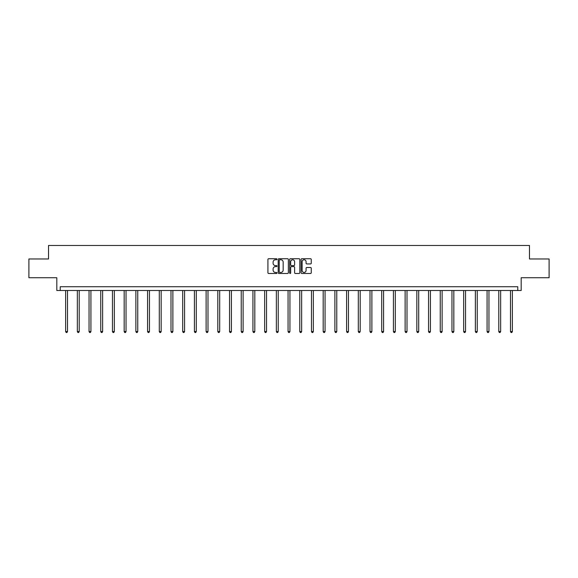 <?xml version="1.0" encoding="UTF-8"?>
<svg xmlns="http://www.w3.org/2000/svg" width="578" height="578" viewBox="0 0 578 578"><rect width="100%" height="100%" fill="white"/><g stroke="black" fill="none" stroke-linecap="round" stroke-linejoin="round"><path stroke-width="0.87" d="M276.992 259.255A0.513 0.513 0 0 0 276.479 258.742L268.654 258.742A0.737 0.737 0 0 0 267.917 259.471L267.917 272.737A0.737 0.737 0 0 0 268.654 273.473L276.479 273.473A0.513 0.513 0 0 0 276.992 272.953A0.513 0.513 0 0 0 276.479 272.44L275.468 272.44A2.355 2.355 0 0 1 273.105 270.085L273.105 268.98A2.355 2.355 0 0 1 275.468 266.617L276.479 266.617A0.513 0.513 0 0 0 276.992 266.104A0.513 0.513 0 0 0 276.479 265.591L275.468 265.591A2.355 2.355 0 0 1 273.105 263.228L273.105 262.13A2.355 2.355 0 0 1 275.468 259.768L276.479 259.768A0.513 0.513 0 0 0 276.992 259.255M28.9 258.973L28.9 277.736L56.817 277.736L56.817 290.496L521.183 290.496L521.183 277.736L549.1 277.736L549.1 258.973L529.477 258.973L529.477 245.469L48.523 245.469L48.523 258.973L28.9 258.973M310.531 263.929A0.737 0.737 0 0 0 311.26 263.192L311.26 259.471A0.737 0.737 0 0 0 310.531 258.742L301.839 258.742A0.737 0.737 0 0 0 301.102 259.471L301.102 272.737A0.737 0.737 0 0 0 301.839 273.473L310.531 273.473A0.737 0.737 0 0 0 311.26 272.737L311.26 268.243A0.737 0.737 0 0 0 310.531 267.506L306.81 267.506A0.737 0.737 0 0 0 306.073 268.243L306.073 270.468A1.972 1.972 0 0 1 304.1 272.44A1.972 1.972 0 0 1 302.128 270.468L302.128 261.74A1.972 1.972 0 0 1 304.1 259.768A1.972 1.972 0 0 1 306.073 261.74L306.073 263.192A0.737 0.737 0 0 0 306.81 263.929L310.531 263.929M517.772 290.496L517.772 286.739L60.228 286.739L60.228 290.496M288.357 259.471A0.737 0.737 0 0 0 287.62 258.742L278.928 258.742A0.737 0.737 0 0 0 278.191 259.471L278.191 272.737A0.737 0.737 0 0 0 278.928 273.473L287.62 273.473A0.737 0.737 0 0 0 288.357 272.737L288.357 259.471M290.38 258.742L299.072 258.742A0.737 0.737 0 0 1 299.809 259.471L299.809 272.737A0.737 0.737 0 0 1 299.072 273.473L295.351 273.473A0.737 0.737 0 0 1 294.614 272.737L294.614 267.354A0.737 0.737 0 0 0 293.877 266.617L291.413 266.617A0.737 0.737 0 0 0 290.676 267.354L290.676 272.953A0.513 0.513 0 0 1 290.163 273.473A0.513 0.513 0 0 1 289.643 272.953L289.643 259.471A0.737 0.737 0 0 1 290.38 258.742M279.738 259.768A0.513 0.513 0 0 0 279.225 260.288L279.225 271.92A0.513 0.513 0 0 0 279.738 272.44L280.807 272.44A2.355 2.355 0 0 0 283.162 270.085L283.162 262.13A2.355 2.355 0 0 0 280.807 259.768L279.738 259.768M294.614 261.776A1.972 1.972 0 0 0 292.649 259.804A1.972 1.972 0 0 0 290.676 261.776L290.676 264.854A0.737 0.737 0 0 0 291.413 265.591L293.877 265.591A0.737 0.737 0 0 0 294.614 264.854L294.614 261.776M65.632 290.496L65.632 331.555L67.51 331.555L67.51 290.496M67.51 331.555L66.947 332.531L66.195 332.531L65.632 331.555M77.344 290.496L77.344 331.555L79.215 331.555L79.215 290.496M79.215 331.555L78.651 332.531L77.9 332.531L77.344 331.555M89.048 290.496L89.048 331.555L90.927 331.555L90.927 290.496M90.927 331.555L90.363 332.531L89.612 332.531L89.048 331.555M100.753 290.496L100.753 331.555L102.631 331.555L102.631 290.496M102.631 331.555L102.068 332.531L101.316 332.531L100.753 331.555M112.457 290.496L112.457 331.555L114.336 331.555L114.336 290.496M114.336 331.555L113.772 332.531L113.021 332.531L112.457 331.555M124.169 290.496L124.169 331.555L126.04 331.555L126.04 290.496M126.04 331.555L125.484 332.531L124.732 332.531L124.169 331.555M135.873 290.496L135.873 331.555L137.752 331.555L137.752 290.496M137.752 331.555L137.188 332.531L136.437 332.531L135.873 331.555M147.578 290.496L147.578 331.555L149.456 331.555L149.456 290.496M149.456 331.555L148.893 332.531L148.141 332.531L147.578 331.555M159.29 290.496L159.29 331.555L161.161 331.555L161.161 290.496M161.161 331.555L160.605 332.531L159.853 332.531L159.29 331.555M170.994 290.496L170.994 331.555L172.873 331.555L172.873 290.496M172.873 331.555L172.309 332.531L171.558 332.531L170.994 331.555M182.699 290.496L182.699 331.555L184.577 331.555L184.577 290.496M184.577 331.555L184.014 332.531L183.262 332.531L182.699 331.555M194.41 290.496L194.41 331.555L196.282 331.555L196.282 290.496M196.282 331.555L195.718 332.531L194.974 332.531L194.41 331.555M206.115 290.496L206.115 331.555L207.993 331.555L207.993 290.496M207.993 331.555L207.43 332.531L206.678 332.531L206.115 331.555M217.819 290.496L217.819 331.555L219.698 331.555L219.698 290.496M219.698 331.555L219.134 332.531L218.383 332.531L217.819 331.555M229.531 290.496L229.531 331.555L231.402 331.555L231.402 290.496M231.402 331.555L230.839 332.531L230.095 332.531L229.531 331.555M241.236 290.496L241.236 331.555L243.114 331.555L243.114 290.496M243.114 331.555L242.55 332.531L241.799 332.531L241.236 331.555M252.94 290.496L252.94 331.555L254.819 331.555L254.819 290.496M254.819 331.555L254.255 332.531L253.504 332.531L252.94 331.555M264.652 290.496L264.652 331.555L266.523 331.555L266.523 290.496M266.523 331.555L265.959 332.531L265.208 332.531L264.652 331.555M276.356 290.496L276.356 331.555L278.235 331.555L278.235 290.496M278.235 331.555L277.671 332.531L276.92 332.531L276.356 331.555M288.061 290.496L288.061 331.555L289.939 331.555L289.939 290.496M289.939 331.555L289.376 332.531L288.624 332.531L288.061 331.555M299.765 290.496L299.765 331.555L301.644 331.555L301.644 290.496M301.644 331.555L301.08 332.531L300.329 332.531L299.765 331.555M311.477 290.496L311.477 331.555L313.348 331.555L313.348 290.496M313.348 331.555L312.792 332.531L312.041 332.531L311.477 331.555M323.181 290.496L323.181 331.555L325.06 331.555L325.06 290.496M325.06 331.555L324.496 332.531L323.745 332.531L323.181 331.555M334.886 290.496L334.886 331.555L336.764 331.555L336.764 290.496M336.764 331.555L336.201 332.531L335.45 332.531L334.886 331.555M346.598 290.496L346.598 331.555L348.469 331.555L348.469 290.496M348.469 331.555L347.905 332.531L347.161 332.531L346.598 331.555M358.302 290.496L358.302 331.555L360.181 331.555L360.181 290.496M360.181 331.555L359.617 332.531L358.866 332.531L358.302 331.555M370.007 290.496L370.007 331.555L371.885 331.555L371.885 290.496M371.885 331.555L371.322 332.531L370.57 332.531L370.007 331.555M381.718 290.496L381.718 331.555L383.59 331.555L383.59 290.496M383.59 331.555L383.026 332.531L382.282 332.531L381.718 331.555M393.423 290.496L393.423 331.555L395.301 331.555L395.301 290.496M395.301 331.555L394.738 332.531L393.986 332.531L393.423 331.555M405.127 290.496L405.127 331.555L407.006 331.555L407.006 290.496M407.006 331.555L406.442 332.531L405.691 332.531L405.127 331.555M416.839 290.496L416.839 331.555L418.71 331.555L418.71 290.496M418.71 331.555L418.147 332.531L417.395 332.531L416.839 331.555M428.544 290.496L428.544 331.555L430.422 331.555L430.422 290.496M430.422 331.555L429.859 332.531L429.107 332.531L428.544 331.555M440.248 290.496L440.248 331.555L442.127 331.555L442.127 290.496M442.127 331.555L441.563 332.531L440.812 332.531L440.248 331.555M451.96 290.496L451.96 331.555L453.831 331.555L453.831 290.496M453.831 331.555L453.268 332.531L452.516 332.531L451.96 331.555M463.664 290.496L463.664 331.555L465.543 331.555L465.543 290.496M465.543 331.555L464.979 332.531L464.228 332.531L463.664 331.555M475.369 290.496L475.369 331.555L477.247 331.555L477.247 290.496M477.247 331.555L476.684 332.531L475.932 332.531L475.369 331.555M487.073 290.496L487.073 331.555L488.952 331.555L488.952 290.496M488.952 331.555L488.388 332.531L487.637 332.531L487.073 331.555M498.785 290.496L498.785 331.555L500.656 331.555L500.656 290.496M500.656 331.555L500.1 332.531L499.349 332.531L498.785 331.555M510.49 290.496L510.49 331.555L512.368 331.555L512.368 290.496M512.368 331.555L511.805 332.531L511.053 332.531L510.49 331.555"/></g></svg>
